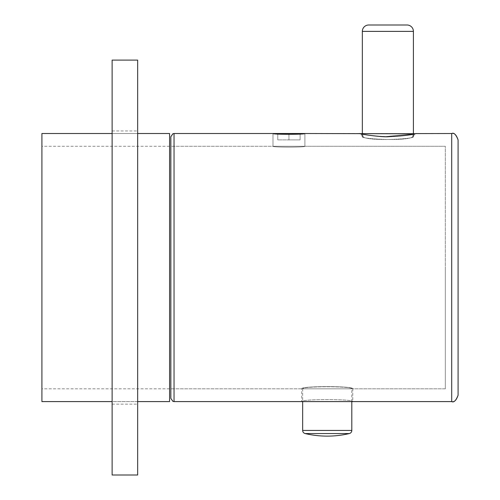 <?xml version="1.0" encoding="UTF-8"?>
<svg xmlns="http://www.w3.org/2000/svg" width="500" height="500" viewBox="0 0 500 500"><rect width="100%" height="100%" fill="white"/><g stroke="black" fill="none" stroke-linecap="round" stroke-linejoin="round"><path stroke-width="0.38" stroke-dasharray="2.5 1.88" d="M137.662 267.556L137.662 60.106L137.662 475L137.662 60.106L137.662 404.15L137.662 60.106L112.125 60.106L112.125 475L112.125 60.106L112.125 475L112.125 60.106L112.125 475L137.662 475L137.662 267.556M41.913 387.619L41.913 146.275L41.913 387.619M169.575 387.619L169.575 146.275L169.575 387.619M169.575 134.85L169.575 401.594L169.575 134.85M41.913 134.85L41.913 401.594L41.913 134.85M362.337 31.381L413.406 31.381L413.406 136.7L412.581 136.9C406.906 141.481 360.694 139.044 362.337 136.7L363.162 136.9C368.85 141.481 415.019 139.044 413.406 136.7L412.581 136.9C406.906 141.481 360.694 139.044 362.337 136.7L362.337 31.381L413.406 31.381L362.337 31.381L413.406 31.381L362.337 31.381L362.337 136.7L363.162 136.9A3.194 3.081 102 0 0 360.737 133.781L366.194 134.906L384.125 136.725L416.594 133.512L359.15 133.512L366.194 134.906L384.125 136.725L416.594 133.512L359.15 133.512L366.194 134.906L384.125 136.725L416.594 133.512L451.7 133.512L451.7 401.594L451.7 133.512L451.7 401.594L451.7 267.556L451.7 401.594L174.044 401.594L174.044 133.512L174.044 401.594L174.044 267.556L174.044 401.594L301.7 401.594C300.119 398.938 354.344 398.931 352.769 401.594C354.356 398.938 300.15 398.931 301.7 401.594L301.7 388.831C300.119 385.881 354.35 385.881 352.769 388.831C354.356 385.887 300.15 385.881 301.7 388.831L170.85 388.831L170.85 267.556L170.85 398.406L170.85 136.7L170.85 398.406L170.85 136.7L170.85 267.556L170.85 146.275L445.319 146.275L445.319 388.831L445.319 146.275L445.319 388.831L445.319 146.275L304.894 146.275C305.881 147.419 271.994 147.419 272.981 146.275C271.988 147.419 305.856 147.425 304.894 146.275C305.881 147.419 271.994 147.419 272.981 146.275C271.988 147.419 305.856 147.425 304.894 146.275C305.881 147.419 271.994 147.419 272.981 146.275C271.988 147.419 305.856 147.425 304.894 146.275C305.881 147.419 271.994 147.419 272.981 146.275C271.988 147.419 305.856 147.425 304.894 146.275L170.85 146.275L272.981 146.275L272.981 133.512L304.894 133.512L272.981 133.512C271.988 134.544 305.856 134.55 304.894 133.512C305.881 134.544 271.994 134.544 272.981 133.512C271.988 134.544 305.856 134.55 304.894 133.512L304.894 146.275L272.981 146.275L272.981 133.512L304.894 133.512C305.881 134.544 271.994 134.544 272.981 133.512L272.981 146.275L272.981 133.512C271.988 134.544 305.856 134.55 304.894 133.512L272.981 133.512L304.894 133.512L304.894 146.275L304.894 133.512L304.894 146.275L445.319 146.275M451.7 401.594L352.769 401.594L352.769 388.831L445.319 388.831L445.319 267.556L445.319 388.831L170.85 388.831L445.319 388.831M368.725 25L407.019 25M458.088 395.213L458.088 139.894M288.938 133.512L300.106 133.512L277.769 133.512L300.106 133.512L277.769 133.512L300.106 133.512L277.769 133.512L288.938 133.512L288.938 139.894L300.106 139.894L300.106 133.512L300.106 139.894L277.769 139.894L288.938 139.894L288.938 133.512L288.938 139.894L300.106 139.894L300.106 133.512L300.106 139.894L277.769 139.894L277.769 133.512L277.769 139.894L288.938 139.894L288.938 133.512L288.938 139.894L300.106 139.894L300.106 133.512L300.106 139.894L277.769 139.894L277.769 133.512L277.769 139.894L288.938 139.894L288.938 133.512M351.806 401.594L351.806 388.831C353.338 386.106 301.163 386.1 302.663 388.831C301.131 386.1 353.331 386.1 351.806 388.831L302.663 388.831L302.663 401.594M363.162 136.9A3.194 3.081 102 0 0 360.737 133.781L360.737 133.781A3.194 3.081 102 0 1 363.162 136.9C368.85 141.481 415.019 139.044 413.406 136.7L412.581 136.9C406.906 141.481 360.694 139.044 362.337 136.7L363.162 136.9C368.85 141.481 415.019 139.044 413.406 136.7L413.406 31.381M415.712 133.637L414.344 134.438L413.406 136.7L413.406 134.113L403.419 135.738L389.169 136.694L377.962 136.306L362.337 134.113L373.512 135.875L388.681 136.7L400.175 136.094L413.45 134.1L400.175 136.094L388.681 136.7L373.512 135.875L362.337 134.113L362.337 136.7L361.413 134.45L360.288 133.719L361.413 134.45L362.337 136.7L361.413 134.45L360.288 133.719M170.85 136.7L170.85 398.406L172.987 401.413L174.044 401.594L174.044 133.512L174.044 267.556L174.044 133.512L272.981 133.512L174.044 133.512M277.769 139.894L277.769 133.512L277.769 139.894M169.575 401.594L169.575 133.512L41.913 133.512L41.913 401.594L169.575 401.594L41.913 401.594M360.737 133.781A3.194 3.081 102 0 0 360.075 133.713A3.194 3.081 102 0 1 360.737 133.781L359.844 133.588C362.3 134.544 370.206 135.556 383.556 136.625C390.669 136.788 397.287 136.488 403.419 135.738L415.006 133.781A3.194 3.081 -102 0 1 415.669 133.719A3.194 3.081 -102 0 0 415.006 133.781L415.006 133.781A3.194 3.081 -102 0 1 415.669 133.719M412.581 136.9A3.194 3.081 -102 0 1 415.006 133.781A3.194 3.081 -102 0 0 412.581 136.9A3.194 3.081 -102 0 1 414.988 133.787L403.419 135.738C397.287 136.488 390.669 136.788 383.556 136.625C370.206 135.556 362.3 134.544 359.844 133.588L304.894 133.512L359.15 133.512M305.119 433.55L349.35 433.55M351.806 430.444L302.663 430.444M112.125 130.956L137.662 130.956M112.125 404.15L137.662 404.15M137.662 475L112.125 475M137.662 60.106L112.125 60.106M169.575 146.275L41.913 146.275M169.575 388.831L41.913 388.831M169.575 133.512L41.913 133.512M361.1 133.856L361.8 134L361.1 133.856M414.675 133.85L413.45 134.1M415.9 133.588L414.344 134.438L413.406 136.7L414.344 134.438L415.256 133.806M451.7 133.512L416.594 133.512M137.662 401.594L112.125 401.594M137.662 133.512L112.125 133.512"/><path stroke-width="0.75" d="M413.406 31.381A6.381 6.381 0 0 0 407.019 25A6.381 6.381 0 0 1 413.406 31.381L362.337 31.381A6.381 6.381 0 0 1 368.725 25L407.019 25L368.725 25A6.381 6.381 0 0 0 362.337 31.381A6.381 6.381 0 0 1 368.725 25L407.019 25A6.381 6.381 0 0 1 413.406 31.381L413.406 134.113L415.006 133.781A3.194 3.081 -102 0 1 415.006 133.781L304.894 133.512C305.881 134.544 271.994 134.544 272.981 133.512L174.044 133.512L174.044 401.594L172.938 401.4L170.85 398.406L170.85 267.556L170.85 388.831M349.35 433.55L305.119 433.55A96.206 96.206 0 0 0 349.35 433.55A3.194 3.194 0 0 0 351.806 430.444L351.806 401.594M305.119 433.55A3.194 3.194 0 0 1 302.663 430.444L302.663 401.594M362.337 31.381L362.337 134.113L360.288 133.719M170.85 146.275L170.85 267.556L170.85 136.7L172.938 133.706L174.044 133.512L172.987 133.694L170.85 136.7L172.987 133.694L174.044 133.512M458.088 267.556L458.088 395.213C456.025 400.588 453.894 402.719 451.7 401.594L451.7 133.512C453.894 132.387 456.025 134.519 458.088 139.894L458.088 267.556M304.894 133.512L272.981 133.512M137.662 267.556L137.662 475L112.125 475L112.125 60.106L137.662 60.106L137.662 267.556M137.662 133.512L169.575 133.512L169.575 401.594L137.662 401.594M112.125 133.512L41.913 133.512L41.913 401.594L112.125 401.594M302.663 430.444L351.806 430.444M451.7 133.512C453.894 132.387 456.025 134.519 458.088 139.894C456.344 134.812 454.219 132.688 451.7 133.512L415.9 133.588C412.269 134.863 403.194 135.9 388.681 136.7C382.594 137.387 361.131 134.288 360.737 133.781L361.1 133.856L360.737 133.781A3.194 3.081 102 0 0 360.075 133.713M416.594 133.512L415.712 133.637M415.9 133.588L415.256 133.806M413.45 134.1L414.675 133.85M451.7 401.594C454.219 402.419 456.344 400.294 458.088 395.213C456.025 400.588 453.894 402.719 451.7 401.594L174.044 401.594L172.987 401.413L170.85 398.406M360.737 133.781L359.15 133.512"/></g></svg>
